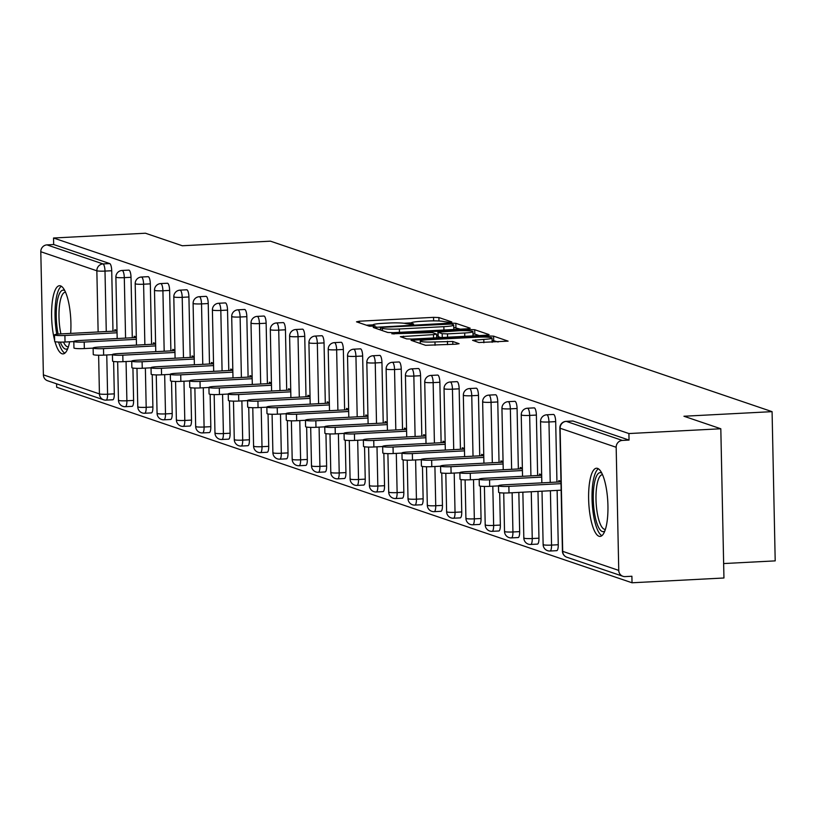 <?xml version="1.0" encoding="UTF-8"?>
<svg xmlns="http://www.w3.org/2000/svg" width="816" height="816" viewBox="0 0 816 816"><rect width="100%" height="100%" fill="white"/><g stroke="black" fill="none" stroke-linecap="round" stroke-linejoin="round"><path stroke-width="1.22" d="M449.759 322.371L451.789 321.932L438.886 317.546L433.551 317.353L359.397 321.208L356.5 321.83L369.403 326.216L375.289 326.012L373.493 325.349A13.75 1.459 -1.2 0 1 372.932 324.952A13.75 1.459 -1.2 0 1 382.796 323.35L388.977 323.024A13.75 1.459 -1.2 0 1 406.042 323.656L411.448 324.37L413.6 324.013L411.805 323.36A13.75 1.459 -1.2 0 1 411.244 322.963A13.75 1.459 -1.2 0 1 421.107 321.351L427.278 321.035A13.75 1.459 -1.2 0 1 444.353 321.667L449.759 322.371M597.567 468.394A34.139 9.527 -93 0 0 596.506 468.231A34.139 9.527 -93 0 0 588.683 500.932A34.139 9.527 -93 0 0 598.995 536.255A34.139 9.527 -93 0 0 600.056 536.418A34.139 9.527 -93 0 0 607.879 503.717A34.139 9.527 -93 0 0 597.567 468.394M70.666 333.397A34.139 9.527 -93 0 0 60.557 285.875A34.139 9.527 -93 0 0 59.497 285.722A34.139 9.527 -93 0 0 51.979 304.807A34.139 9.527 -93 0 0 54.631 340.303M54.988 341.649A34.139 9.527 -93 0 0 61.975 353.746A34.139 9.527 -93 0 0 63.046 353.899A34.139 9.527 -93 0 0 69.615 341.782M478.89 342.526L508.103 341.139L493.598 336.141L488.264 335.947L411.04 340.303L425.544 345.301L456.001 344.189L459.082 343.689L452.778 341.476L434.979 341.935A11.495 1.224 -1.2 0 1 420.24 341.068A11.495 1.224 -1.2 0 1 428.482 339.721L477.299 337.181A11.495 1.224 -1.2 0 1 492.038 338.048A11.495 1.224 -1.2 0 1 483.796 339.395L472.576 340.313L478.89 342.526M53.54 238.007L145.442 233.223L182.315 245.759L270.453 241.169L772.079 411.652L683.941 416.242L720.814 428.767L628.912 433.551L53.54 238.007L53.672 244.535L46.961 244.882L103.01 263.935L109.721 263.578L53.672 244.535M467.252 328.807L470.159 328.175L455.828 323.309L450.493 323.105L373.269 327.471L387.773 332.469L393.108 332.663L467.252 328.807M474.708 329.725L489.049 334.591L486.142 335.223L411.988 339.079L406.654 338.885L400.35 336.671L433.5 334.611L436.58 334.101L432.337 332.591L391.843 333.805L469.384 329.521L474.708 329.725L474.8 334.07L479.237 335.58M723.639 563.56L775.2 560.878L772.079 411.652M113.618 361.488L114.301 393.863A6.569 1.836 87 0 1 112.781 399.789L106.07 400.136A6.569 1.836 -93 0 1 105.866 400.105A6.569 6.263 -71.2 0 1 103.612 399.799L47.563 380.746A6.569 6.263 -71.2 0 1 43.381 374.86L40.8 251.736A6.569 6.263 -71.2 0 1 46.961 244.882M56.59 383.816L56.661 387.233L632.033 582.777L723.945 577.993L720.814 428.767M628.912 433.551L629.044 440.079L622.333 440.426A6.569 6.263 108.8 0 0 616.172 447.28L618.752 570.404A6.569 6.263 108.8 0 0 625.178 576.606L631.9 576.249L632.033 582.777M114.883 331.092L114.862 329.684L117.004 330.419M572.587 421.046A6.569 1.836 87 0 1 572.791 420.995A6.569 1.836 87 0 1 572.995 421.025L566.273 421.382L622.333 440.426M629.044 440.079L572.995 421.025M109.721 263.578A6.569 1.836 87 0 1 111.721 270.739L112.985 331.194M112.781 399.789A6.569 1.836 87 0 1 112.577 399.758L106.264 400.085M553.289 414.487A6.569 1.836 87 0 1 553.483 414.436A6.569 1.836 87 0 1 553.687 414.467A6.569 1.836 87 0 1 555.686 421.627L556.951 482.083M557.124 490.396L558.256 544.741A6.569 1.836 87 0 1 556.747 550.667A6.569 1.836 87 0 1 556.543 550.637M533.98 407.929A6.569 1.836 87 0 1 534.184 407.878A6.569 1.836 87 0 1 534.388 407.908A6.569 1.836 87 0 1 536.377 415.069L537.642 475.514M537.979 491.395L538.958 538.183A6.569 1.836 87 0 1 537.448 544.109A6.569 1.836 87 0 1 537.234 544.078M514.682 401.37A6.569 1.836 87 0 1 514.876 401.319A6.569 1.836 87 0 1 515.08 401.35A6.569 1.836 87 0 1 517.079 408.5L518.344 468.955M518.833 492.395L519.659 531.624A6.569 1.836 87 0 1 518.14 537.55A6.569 1.836 87 0 1 517.936 537.52M495.373 394.811A6.569 1.836 87 0 1 495.577 394.76A6.569 1.836 87 0 1 495.781 394.791A6.569 1.836 87 0 1 497.77 401.941L499.035 462.397M499.678 492.691L500.351 525.065A6.569 1.836 87 0 1 498.841 530.992A6.569 1.836 87 0 1 498.637 530.961M476.075 388.253A6.569 1.836 87 0 1 476.269 388.202A6.569 1.836 87 0 1 476.483 388.232A6.569 1.836 87 0 1 478.472 395.383L479.737 455.838M480.369 486.132L481.052 518.507A6.569 1.836 87 0 1 479.533 524.433A6.569 1.836 87 0 1 479.329 524.402M456.766 381.684A6.569 1.836 87 0 1 456.97 381.633A6.569 1.836 87 0 1 457.174 381.664A6.569 1.836 87 0 1 459.163 388.824L460.438 449.279M461.071 479.573L461.744 511.948A6.569 1.836 87 0 1 460.234 517.874A6.569 1.836 87 0 1 460.03 517.844M437.468 375.125A6.569 1.836 87 0 1 437.672 375.074A6.569 1.836 87 0 1 437.876 375.105A6.569 1.836 87 0 1 439.865 382.265L441.13 442.721M441.762 473.015L442.445 505.39A6.569 1.836 87 0 1 440.926 511.306A6.569 1.836 87 0 1 440.722 511.275M418.169 368.567A6.569 1.836 87 0 1 418.363 368.516A6.569 1.836 87 0 1 418.567 368.546A6.569 1.836 87 0 1 420.566 375.707L421.831 436.152M422.464 466.456L423.137 498.821A6.569 1.836 87 0 1 421.627 504.747A6.569 1.836 87 0 1 421.423 504.716M398.861 362.008A6.569 1.836 87 0 1 399.065 361.957A6.569 1.836 87 0 1 399.269 361.988A6.569 1.836 87 0 1 401.258 369.148L402.523 429.593M403.165 459.898L403.838 492.262A6.569 1.836 87 0 1 402.329 498.188A6.569 1.836 87 0 1 402.115 498.158M379.562 355.45A6.569 1.836 87 0 1 379.756 355.399A6.569 1.836 87 0 1 379.96 355.429A6.569 1.836 87 0 1 381.959 362.579L383.224 423.035M383.857 453.329L384.54 485.704A6.569 1.836 87 0 1 383.02 491.63A6.569 1.836 87 0 1 382.816 491.599M360.254 348.891A6.569 1.836 87 0 1 360.458 348.84A6.569 1.836 87 0 1 360.662 348.871A6.569 1.836 87 0 1 362.651 356.021L363.916 416.476M364.558 446.77L365.231 479.145A6.569 1.836 87 0 1 363.722 485.071A6.569 1.836 87 0 1 363.518 485.041M340.955 342.322A6.569 1.836 87 0 1 341.149 342.271A6.569 1.836 87 0 1 341.363 342.302A6.569 1.836 87 0 1 343.352 349.462L344.617 409.918M345.25 440.212L345.933 472.586A6.569 1.836 87 0 1 344.413 478.513A6.569 1.836 87 0 1 344.209 478.482M321.647 335.764A6.569 1.836 87 0 1 321.851 335.713A6.569 1.836 87 0 1 322.055 335.743A6.569 1.836 87 0 1 324.044 342.904L325.319 403.359M325.951 433.653L326.624 466.028A6.569 1.836 87 0 1 325.115 471.944A6.569 1.836 87 0 1 324.911 471.913M302.348 329.205A6.569 1.836 87 0 1 302.552 329.154A6.569 1.836 87 0 1 302.756 329.185A6.569 1.836 87 0 1 304.745 336.345L306.01 396.79M306.643 427.094L307.326 459.459A6.569 1.836 87 0 1 305.806 465.385A6.569 1.836 87 0 1 305.602 465.355M283.05 322.646A6.569 1.836 87 0 1 283.244 322.595A6.569 1.836 87 0 1 283.448 322.626A6.569 1.836 87 0 1 285.447 329.786L286.712 390.232M287.344 420.536L288.017 452.9A6.569 1.836 87 0 1 286.508 458.827A6.569 1.836 87 0 1 286.304 458.796M263.741 316.088A6.569 1.836 87 0 1 263.945 316.037A6.569 1.836 87 0 1 264.149 316.067A6.569 1.836 87 0 1 266.138 323.218L267.403 383.673M268.046 413.967L268.719 446.342A6.569 1.836 87 0 1 267.209 452.268A6.569 1.836 87 0 1 266.995 452.237M244.443 309.529A6.569 1.836 87 0 1 244.637 309.478A6.569 1.836 87 0 1 244.841 309.509A6.569 1.836 87 0 1 246.84 316.659L248.105 377.114M248.737 407.408L249.421 439.783A6.569 1.836 87 0 1 247.901 445.709A6.569 1.836 87 0 1 247.697 445.679M225.134 302.96A6.569 1.836 87 0 1 225.338 302.92A6.569 1.836 87 0 1 225.542 302.94A6.569 1.836 87 0 1 227.531 310.1L228.796 370.556M229.439 400.85L230.112 433.225A6.569 1.836 87 0 1 228.602 439.151A6.569 1.836 87 0 1 228.398 439.12M205.836 296.402A6.569 1.836 87 0 1 206.03 296.351A6.569 1.836 87 0 1 206.244 296.381A6.569 1.836 87 0 1 208.233 303.542L209.498 363.997M210.13 394.291L210.814 426.666A6.569 1.836 87 0 1 209.294 432.582A6.569 1.836 87 0 1 209.09 432.562M186.527 289.843A6.569 1.836 87 0 1 186.731 289.792A6.569 1.836 87 0 1 186.935 289.823A6.569 1.836 87 0 1 188.924 296.983L190.199 357.439M190.832 387.733L191.505 420.097A6.569 1.836 87 0 1 189.995 426.023A6.569 1.836 87 0 1 189.791 425.993M167.229 283.285A6.569 1.836 87 0 1 167.433 283.234A6.569 1.836 87 0 1 167.637 283.264A6.569 1.836 87 0 1 169.626 290.425L170.891 350.87M171.523 381.174L172.207 413.539A6.569 1.836 87 0 1 170.687 419.465A6.569 1.836 87 0 1 170.483 419.434M147.931 276.726A6.569 1.836 87 0 1 148.124 276.675A6.569 1.836 87 0 1 148.328 276.706A6.569 1.836 87 0 1 150.328 283.856L151.592 344.311M152.225 374.605L152.898 406.98A6.569 1.836 87 0 1 151.388 412.906A6.569 1.836 87 0 1 151.184 412.876M128.622 270.167A6.569 1.836 87 0 1 128.826 270.116A6.569 1.836 87 0 1 129.03 270.147A6.569 1.836 87 0 1 131.019 277.297L132.284 337.753M132.926 368.047L133.6 400.421A6.569 1.836 87 0 1 132.09 406.348A6.569 1.836 87 0 1 131.876 406.317M134.191 337.651L134.161 336.253L136.303 336.977M153.49 344.209L153.459 342.812L155.611 343.536M172.798 350.778L172.768 349.37L174.91 350.095M192.097 357.337L192.066 355.929L194.218 356.663M211.405 363.895L211.375 362.488L213.517 363.222M230.704 370.454L230.673 369.046L232.815 369.781M250.002 377.012L249.982 375.615L252.124 376.339M269.311 383.571L269.28 382.174L271.422 382.898M288.609 390.14L288.578 388.732L290.731 389.456M307.918 396.698L307.887 395.291L310.029 396.025M327.216 403.257L327.185 401.849L329.338 402.584M346.525 409.816L346.494 408.408L348.636 409.142M365.823 416.374L365.792 414.977L367.934 415.701M385.121 422.933L385.101 421.535L387.243 422.26M404.43 429.502L404.399 428.094L406.541 428.818M423.728 436.06L423.698 434.653L425.85 435.387M443.037 442.619L443.006 441.211L445.148 441.946M462.335 449.177L462.305 447.77L464.457 448.504M481.644 455.736L481.613 454.339L483.755 455.063M500.942 462.295L500.912 460.897L503.054 461.621M520.241 468.863L520.22 467.456L522.362 468.18M539.549 475.422L539.519 474.014L541.661 474.739M558.848 481.981L558.817 480.573L560.969 481.307M411.274 322.861L403.9 323.248M372.963 324.86L366.394 325.196M460.346 329.164L453.767 327.42M451.391 324.064L382.571 327.308L380.419 327.665L382.306 328.348A13.75 1.459 -1.2 0 0 399.371 328.981L443.863 326.665A13.75 1.459 -1.2 0 0 453.716 325.054A13.75 1.459 -1.2 0 0 453.155 324.656L451.391 324.064M453.778 329.501A13.75 1.459 -1.2 0 0 453.808 329.409L453.716 325.054M436.611 335.59L437.998 335.519M464.702 332.979A11.495 1.224 -1.2 0 0 472.943 331.633A11.495 1.224 -1.2 0 0 458.204 330.776L437.927 332.173L442.17 333.683L447.505 333.877L464.702 332.979L464.773 336.335M438.192 336.386L438.1 332.296M440.926 337.579L438.192 336.651M474.8 334.07L472.994 333.856M498.127 341.996L492.079 340.282M64.903 335.488L65.035 342.016A8.099 0.857 178.8 0 1 54.652 341.404L54.519 334.886A8.099 0.857 -1.2 0 0 64.903 335.488L117.055 332.775M117.014 330.98L60.323 333.938A8.099 0.857 -1.2 0 0 54.519 334.886M65.035 342.016L73.817 341.557M84.201 342.047L84.334 348.575A8.099 0.857 178.8 0 1 73.95 347.963L73.817 341.445A8.099 0.857 -1.2 0 0 84.201 342.047L136.354 339.334M136.313 337.538L79.621 340.496A8.099 0.857 -1.2 0 0 73.817 341.445M84.334 348.575L93.126 348.116M103.51 348.605L103.642 355.133A8.099 0.857 178.8 0 1 93.259 354.532L93.126 348.004A8.099 0.857 -1.2 0 0 103.51 348.605L155.662 345.892M155.621 344.107L98.93 347.055A8.099 0.857 -1.2 0 0 93.126 348.004M103.642 355.133L112.424 354.674M122.808 355.174L122.941 361.692A8.099 0.857 178.8 0 1 112.557 361.09L112.424 354.562A8.099 0.857 -1.2 0 0 122.808 355.174L174.961 352.451M174.92 350.666L118.228 353.614A8.099 0.857 -1.2 0 0 112.424 354.562M122.941 361.692L131.733 361.243M142.106 361.733L142.249 368.261A8.099 0.857 178.8 0 1 131.866 367.649L131.723 361.121A8.099 0.857 -1.2 0 0 142.106 361.733L194.259 359.02M194.228 357.224L137.537 360.172A8.099 0.857 -1.2 0 0 131.723 361.121M142.249 368.261L151.031 367.802M161.415 368.291L161.548 374.819A8.099 0.857 178.8 0 1 151.164 374.207L151.031 367.679A8.099 0.857 -1.2 0 0 161.415 368.291L213.568 365.578M213.527 363.783L156.835 366.731A8.099 0.857 -1.2 0 0 151.031 367.679M161.548 374.819L170.33 374.36M67.83 348.412A29.539 8.242 87 0 1 60.353 342.108M58.12 334.091A29.539 8.242 87 0 1 57.089 302.501A29.539 8.242 87 0 1 64.831 290.69M65.545 292.22A27.356 7.63 -93 0 0 65.3 292.22A27.356 7.63 -93 0 0 59.741 303.654A27.356 7.63 -93 0 0 60.914 333.907M63.495 342.077A27.356 7.63 -93 0 0 68.146 346.841A27.356 7.63 -93 0 0 68.391 346.82M61.384 286.283A33.915 9.466 -93 0 0 55.967 299.962A33.915 9.466 -93 0 0 56.773 334.234M58.599 342.067A33.915 9.466 -93 0 0 64.862 353.155M604.85 530.92A29.539 8.242 87 0 1 595.547 518.486A29.539 8.242 87 0 1 594.099 485.01A29.539 8.242 87 0 1 601.841 473.198M602.555 474.728A27.356 7.63 -93 0 0 602.32 474.728A27.356 7.63 -93 0 0 596.751 486.173A27.356 7.63 -93 0 0 597.577 514.723A27.356 7.63 -93 0 0 605.156 529.36A27.356 7.63 -93 0 0 605.401 529.329M598.393 468.792A33.915 9.466 -93 0 0 592.977 482.47A33.915 9.466 -93 0 0 601.871 535.663M180.713 374.85L180.856 381.378A8.099 0.857 178.8 0 1 170.473 380.766L170.33 374.238A8.099 0.857 -1.2 0 0 180.713 374.85L232.866 372.137M232.835 370.342L176.134 373.3A8.099 0.857 -1.2 0 0 170.33 374.238M180.856 381.378L189.638 380.919M200.022 381.409L200.155 387.937A8.099 0.857 178.8 0 1 189.771 387.325L189.638 380.807A8.099 0.857 -1.2 0 0 200.022 381.409L252.175 378.695M252.134 376.9L195.442 379.858A8.099 0.857 -1.2 0 0 189.638 380.807M200.155 387.937L208.937 387.478M219.32 387.967L219.453 394.495A8.099 0.857 178.8 0 1 209.069 393.893L208.937 387.365A8.099 0.857 -1.2 0 0 219.32 387.967L271.473 385.254M271.432 383.469L214.741 386.417A8.099 0.857 -1.2 0 0 208.937 387.365M219.453 394.495L228.245 394.036M238.629 394.536L238.762 401.054A8.099 0.857 178.8 0 1 228.378 400.452L228.245 393.924A8.099 0.857 -1.2 0 0 238.629 394.536L290.782 391.813M290.741 390.028L234.049 392.975A8.099 0.857 -1.2 0 0 228.245 393.924M238.762 401.054L247.544 400.605M257.927 401.095L258.06 407.623A8.099 0.857 178.8 0 1 247.676 407.011L247.544 400.483A8.099 0.857 -1.2 0 0 257.927 401.095L310.08 398.381M310.039 396.586L253.348 399.534A8.099 0.857 -1.2 0 0 247.544 400.483M258.06 407.623L266.852 407.164M277.226 407.653L277.369 414.181A8.099 0.857 178.8 0 1 266.985 413.569L266.842 407.041A8.099 0.857 -1.2 0 0 277.226 407.653L329.378 404.94M329.348 403.145L272.656 406.093A8.099 0.857 -1.2 0 0 266.842 407.041M277.369 414.181L286.151 413.722M296.534 414.212L296.667 420.74A8.099 0.857 178.8 0 1 286.283 420.128L286.151 413.6A8.099 0.857 -1.2 0 0 296.534 414.212L348.687 411.499M348.646 409.703L291.955 412.661A8.099 0.857 -1.2 0 0 286.151 413.6M296.667 420.74L305.449 420.281M315.833 420.77L315.976 427.298A8.099 0.857 178.8 0 1 305.592 426.686L305.449 420.169A8.099 0.857 -1.2 0 0 315.833 420.77L367.985 418.057M367.955 416.262L311.253 419.22A8.099 0.857 -1.2 0 0 305.449 420.169M315.976 427.298L324.758 426.839M335.141 427.329L335.274 433.857A8.099 0.857 178.8 0 1 324.89 433.255L324.758 426.727A8.099 0.857 -1.2 0 0 335.141 427.329L387.294 424.616M387.253 422.831L330.562 425.779A8.099 0.857 -1.2 0 0 324.758 426.727M335.274 433.857L344.056 433.398M354.44 433.898L354.572 440.416A8.099 0.857 178.8 0 1 344.199 439.814L344.056 433.286A8.099 0.857 -1.2 0 0 354.44 433.898L406.592 431.174M406.552 429.389L349.86 432.337A8.099 0.857 -1.2 0 0 344.056 433.286M354.572 440.416L363.365 439.967M373.748 440.456L373.881 446.984A8.099 0.857 178.8 0 1 363.497 446.372L363.365 439.844A8.099 0.857 -1.2 0 0 373.748 440.456L425.901 437.743M425.86 435.948L369.169 438.896A8.099 0.857 -1.2 0 0 363.365 439.844M373.881 446.984L382.663 446.525M393.047 447.015L393.179 453.543A8.099 0.857 178.8 0 1 382.796 452.931L382.663 446.403A8.099 0.857 -1.2 0 0 393.047 447.015L445.199 444.302M445.159 442.507L388.467 445.454A8.099 0.857 -1.2 0 0 382.663 446.403M393.179 453.543L401.972 453.084M412.345 453.574L412.488 460.102A8.099 0.857 178.8 0 1 402.104 459.49L401.962 452.962A8.099 0.857 -1.2 0 0 412.345 453.574L464.498 450.86M464.467 449.065L407.776 452.023A8.099 0.857 -1.2 0 0 401.962 452.962M412.488 460.102L421.27 459.643M431.654 460.132L431.786 466.66A8.099 0.857 178.8 0 1 421.403 466.048L421.27 459.53A8.099 0.857 -1.2 0 0 431.654 460.132L483.806 457.419M483.766 455.624L427.074 458.582A8.099 0.857 -1.2 0 0 421.27 459.53M431.786 466.66L440.569 466.201M450.952 466.691L451.095 473.219A8.099 0.857 178.8 0 1 440.711 472.617L440.569 466.089A8.099 0.857 -1.2 0 0 450.952 466.691L503.105 463.978M503.074 462.193L446.372 465.14A8.099 0.857 -1.2 0 0 440.569 466.089M451.095 473.219L459.877 472.76M470.261 473.26L470.393 479.777A8.099 0.857 178.8 0 1 460.01 479.176L459.877 472.648A8.099 0.857 -1.2 0 0 470.261 473.26L522.413 470.536M522.373 468.751L465.681 471.699A8.099 0.857 -1.2 0 0 459.877 472.648M470.393 479.777L479.176 479.329M489.559 479.818L489.692 486.346A8.099 0.857 178.8 0 1 479.318 485.734L479.176 479.206A8.099 0.857 -1.2 0 0 489.559 479.818L541.712 477.105M541.671 475.31L484.979 478.258A8.099 0.857 -1.2 0 0 479.176 479.206M489.692 486.346L498.484 485.887M508.868 486.377L509 492.905A8.099 0.857 178.8 0 1 498.617 492.293L498.484 485.765A8.099 0.857 -1.2 0 0 508.868 486.377L561.02 483.664M560.98 481.868L504.288 484.816A8.099 0.857 -1.2 0 0 498.484 485.765M509 492.905L561.153 490.192M43.381 374.86L99.43 393.904L98.624 355.225M98.134 331.969L96.849 270.79L40.8 251.736M106.763 354.97L107.579 394.21A6.569 1.836 -93 0 1 106.07 400.136A6.569 6.569 0 0 1 103.612 399.799A6.569 6.263 -71.2 0 1 99.43 393.904A6.569 0.694 -1.2 0 0 107.579 394.21L114.301 393.863M111.721 270.739L104.999 271.085A6.569 0.694 -1.2 0 1 96.849 270.79A6.569 6.263 -71.2 0 1 103.01 263.935A6.569 1.836 87 0 1 104.999 271.085L106.274 331.541M616.172 447.28L560.123 428.237L562.693 551.351L618.752 570.404M572.791 420.995L566.069 421.352A6.569 1.836 -93 0 1 566.273 421.382A6.569 6.263 108.8 0 0 560.123 428.237A6.569 0.694 178.8 0 1 559.847 428.043L562.428 551.167A6.569 0.694 178.8 0 0 562.693 551.351A6.569 6.263 108.8 0 0 566.885 557.236L622.934 576.29M131.019 277.297L124.307 277.654A6.569 1.836 87 0 0 122.318 270.494A6.569 1.836 -93 0 0 122.104 270.463A6.569 1.836 -93 0 0 121.87 270.535M125.572 338.099L124.307 277.654A6.569 0.694 -1.2 0 1 116.158 277.348A6.569 0.694 178.8 0 1 115.882 277.154A6.569 0.694 178.8 0 1 116.158 276.95M126.062 361.539L126.888 400.768A6.569 0.694 -1.2 0 1 118.738 400.462A6.569 0.694 178.8 0 1 118.463 400.279A6.569 0.694 178.8 0 1 118.728 400.075M125.164 406.664A6.569 1.836 -93 0 0 125.368 406.694A6.569 1.836 -93 0 0 126.888 400.768L133.6 400.421M150.328 283.856L143.606 284.213L144.871 344.658M145.37 368.098L146.186 407.327L152.898 406.98M169.626 290.425L162.914 290.771L164.179 351.227M164.669 374.656L165.495 413.896L172.207 413.539M188.924 296.983L182.213 297.33L183.478 357.785M183.967 381.215L184.793 420.454L191.505 420.097M208.233 303.542L201.521 303.889L202.786 364.344M203.276 387.773L204.092 427.013L210.814 426.666M227.531 310.1L220.82 310.447L222.085 370.903M222.574 394.332L223.4 433.571L230.112 433.225M246.84 316.659L240.118 317.006L241.393 377.461M241.883 400.891L242.699 440.13L249.421 439.783M266.138 323.218L259.427 323.575L260.692 384.02M261.181 407.459L262.007 446.689L268.719 446.342M285.447 329.786L278.725 330.133L279.99 390.589M280.49 414.018L281.306 453.247L288.017 452.9M304.745 336.345L298.034 336.692L299.299 397.147M299.788 420.577L300.614 459.816L307.326 459.459M324.044 342.904L317.332 343.25L318.597 403.706M319.087 427.135L319.913 466.375L326.624 466.028M343.352 349.462L336.641 349.809L337.906 410.264M338.395 433.694L339.211 472.933L345.933 472.586M362.651 356.021L355.939 356.368L357.204 416.823M357.694 440.252L358.52 479.492L365.231 479.145M381.959 362.579L375.238 362.936L376.513 423.382M377.002 446.821L377.818 486.05L384.54 485.704M401.258 369.148L394.546 369.495L395.811 429.95M396.301 453.38L397.127 492.609L403.838 492.262M420.566 375.707L413.845 376.054L415.109 436.509M415.609 459.938L416.425 499.178L423.137 498.821M439.865 382.265L433.153 382.612L434.418 443.068M434.908 466.497L435.734 505.736L442.445 505.39M459.163 388.824L452.452 389.171L453.716 449.626M454.206 473.056L455.032 512.295L461.744 511.948M478.472 395.383L471.76 395.729L473.025 456.185M473.515 479.614L474.331 518.854L481.052 518.507M497.77 401.941L491.059 402.298L492.323 462.743M492.813 486.183L493.639 525.412L500.351 525.065M517.079 408.5L510.357 408.857L511.632 469.312M512.122 492.742L512.938 531.971L519.659 531.624M536.377 415.069L529.666 415.415L530.93 475.871M531.267 491.742L532.246 538.54L538.958 538.183M555.686 421.627L548.964 421.974L550.229 482.429M550.412 490.742L551.545 545.098L558.256 544.741M148.124 276.675L141.413 277.022A6.569 6.569 0 0 0 135.191 283.713A6.569 0.694 178.8 0 0 135.456 283.907A6.569 0.694 -1.2 0 0 143.606 284.213A6.569 1.836 87 0 0 141.617 277.052A6.569 1.836 -93 0 0 141.413 277.022A6.569 1.836 -93 0 0 141.178 277.093M136.476 345.097L135.191 283.713A6.569 0.694 178.8 0 1 135.466 283.509M144.473 413.222A6.569 1.836 -93 0 0 144.677 413.253A6.569 1.836 -93 0 0 146.186 407.327A6.569 0.694 -1.2 0 1 138.037 407.031A6.569 0.694 178.8 0 1 137.771 406.837A6.569 0.694 178.8 0 1 138.026 406.633M167.433 283.234L160.711 283.58A6.569 6.569 0 0 0 154.489 290.272A6.569 0.694 178.8 0 0 154.765 290.465A6.569 0.694 -1.2 0 0 162.914 290.771A6.569 1.836 87 0 0 160.915 283.611A6.569 1.836 -93 0 0 160.711 283.58A6.569 1.836 -93 0 0 160.477 283.652M155.774 351.655L154.489 290.272A6.569 0.694 178.8 0 1 154.765 290.068M163.771 419.781A6.569 1.836 -93 0 0 163.975 419.812A6.569 1.836 -93 0 0 165.495 413.896A6.569 0.694 -1.2 0 1 157.335 413.59A6.569 0.694 178.8 0 1 157.07 413.396A6.569 0.694 178.8 0 1 157.335 413.192M186.731 289.792L180.02 290.139A6.569 6.569 0 0 0 173.798 296.84A6.569 0.694 178.8 0 0 174.063 297.024A6.569 0.694 -1.2 0 0 182.213 297.33A6.569 1.836 87 0 0 180.224 290.17A6.569 1.836 -93 0 0 180.02 290.139A6.569 1.836 -93 0 0 179.785 290.21M175.083 358.224L173.798 296.84A6.569 0.694 178.8 0 1 174.063 296.626M183.07 426.35A6.569 1.836 -93 0 0 183.284 426.38A6.569 1.836 -93 0 0 184.793 420.454A6.569 0.694 -1.2 0 1 176.644 420.148A6.569 0.694 178.8 0 1 176.378 419.954A6.569 0.694 178.8 0 1 176.633 419.761M206.03 296.351L199.318 296.708A6.569 6.569 0 0 0 193.096 303.399A6.569 0.694 178.8 0 0 193.361 303.583A6.569 0.694 -1.2 0 0 201.521 303.889A6.569 1.836 87 0 0 199.522 296.738A6.569 1.836 -93 0 0 199.318 296.708A6.569 1.836 -93 0 0 199.084 296.769M194.381 364.783L193.096 303.399A6.569 0.694 178.8 0 1 193.372 303.195M202.378 432.908A6.569 1.836 -93 0 0 202.582 432.939A6.569 1.836 -93 0 0 204.092 427.013A6.569 0.694 -1.2 0 1 195.942 426.707A6.569 0.694 178.8 0 1 195.677 426.513A6.569 0.694 178.8 0 1 195.942 426.319M225.338 302.92L218.627 303.266A6.569 6.569 0 0 0 212.405 309.958A6.569 0.694 178.8 0 0 212.67 310.151A6.569 0.694 -1.2 0 0 220.82 310.447A6.569 1.836 87 0 0 218.831 303.297A6.569 1.836 -93 0 0 218.627 303.266A6.569 1.836 -93 0 0 218.382 303.338M213.69 371.341L212.405 309.958A6.569 0.694 178.8 0 1 212.67 309.754M221.677 439.467A6.569 1.836 -93 0 0 221.881 439.498A6.569 1.836 -93 0 0 223.4 433.571A6.569 0.694 -1.2 0 1 215.251 433.265A6.569 0.694 178.8 0 1 214.975 433.082A6.569 0.694 178.8 0 1 215.24 432.878M244.637 309.478L237.925 309.825A6.569 6.569 0 0 0 231.703 316.516A6.569 0.694 178.8 0 0 231.968 316.71A6.569 0.694 -1.2 0 0 240.118 317.006A6.569 1.836 87 0 0 238.129 309.856A6.569 1.836 -93 0 0 237.925 309.825A6.569 1.836 -93 0 0 237.691 309.896M232.988 377.9L231.703 316.516A6.569 0.694 178.8 0 1 231.979 316.312M240.985 446.026A6.569 1.836 -93 0 0 241.189 446.056A6.569 1.836 -93 0 0 242.699 440.13A6.569 0.694 -1.2 0 1 234.549 439.824A6.569 0.694 178.8 0 1 234.284 439.64A6.569 0.694 178.8 0 1 234.539 439.436M263.945 316.037L257.224 316.384A6.569 6.569 0 0 0 251.002 323.075A6.569 0.694 178.8 0 0 251.277 323.269A6.569 0.694 -1.2 0 0 259.427 323.575A6.569 1.836 87 0 0 257.438 316.414A6.569 1.836 -93 0 0 257.224 316.384A6.569 1.836 -93 0 0 256.989 316.455M252.297 384.458L251.002 323.075A6.569 0.694 178.8 0 1 251.277 322.871M260.284 452.584A6.569 1.836 -93 0 0 260.488 452.615A6.569 1.836 -93 0 0 262.007 446.689A6.569 0.694 -1.2 0 1 253.858 446.393A6.569 0.694 178.8 0 1 253.582 446.199A6.569 0.694 178.8 0 1 253.847 445.995M283.244 322.595L276.532 322.942A6.569 6.569 0 0 0 270.31 329.633A6.569 0.694 178.8 0 0 270.575 329.827A6.569 0.694 -1.2 0 0 278.725 330.133A6.569 1.836 87 0 0 276.736 322.973A6.569 1.836 -93 0 0 276.532 322.942A6.569 1.836 -93 0 0 276.298 323.014M271.595 391.017L270.31 329.633A6.569 0.694 178.8 0 1 270.586 329.429M279.592 459.143A6.569 1.836 -93 0 0 279.796 459.173A6.569 1.836 -93 0 0 281.306 453.247A6.569 0.694 -1.2 0 1 273.156 452.951A6.569 0.694 178.8 0 1 272.891 452.758A6.569 0.694 178.8 0 1 273.146 452.554M302.552 329.154L295.831 329.501A6.569 6.569 0 0 0 289.609 336.202A6.569 0.694 178.8 0 0 289.884 336.386A6.569 0.694 -1.2 0 0 298.034 336.692A6.569 1.836 87 0 0 296.035 329.531A6.569 1.836 -93 0 0 295.831 329.501A6.569 1.836 -93 0 0 295.596 329.572M290.894 397.586L289.609 336.202A6.569 0.694 178.8 0 1 289.884 335.988M298.891 465.712A6.569 1.836 -93 0 0 299.095 465.742A6.569 1.836 -93 0 0 300.614 459.816A6.569 0.694 -1.2 0 1 292.454 459.51A6.569 0.694 178.8 0 1 292.189 459.316A6.569 0.694 178.8 0 1 292.454 459.122M321.851 335.713L315.139 336.07A6.569 6.569 0 0 0 308.917 342.761A6.569 0.694 178.8 0 0 309.182 342.944A6.569 0.694 -1.2 0 0 317.332 343.25A6.569 1.836 87 0 0 315.343 336.1A6.569 1.836 -93 0 0 315.139 336.07A6.569 1.836 -93 0 0 314.905 336.131M310.202 404.144L308.917 342.761A6.569 0.694 178.8 0 1 309.182 342.557M318.189 472.27A6.569 1.836 -93 0 0 318.403 472.301A6.569 1.836 -93 0 0 319.913 466.375A6.569 0.694 -1.2 0 1 311.763 466.069A6.569 0.694 178.8 0 1 311.498 465.875A6.569 0.694 178.8 0 1 311.753 465.681M341.149 342.271L334.438 342.628A6.569 6.569 0 0 0 328.216 349.319A6.569 0.694 178.8 0 0 328.481 349.513A6.569 0.694 -1.2 0 0 336.641 349.809A6.569 1.836 87 0 0 334.642 342.659A6.569 1.836 -93 0 0 334.438 342.628A6.569 1.836 -93 0 0 334.203 342.689M329.501 410.703L328.216 349.319A6.569 0.694 178.8 0 1 328.491 349.115M337.498 478.829A6.569 1.836 -93 0 0 337.702 478.859A6.569 1.836 -93 0 0 339.211 472.933A6.569 0.694 -1.2 0 1 331.061 472.627A6.569 0.694 178.8 0 1 330.796 472.444A6.569 0.694 178.8 0 1 331.061 472.24M360.458 348.84L353.746 349.187A6.569 6.569 0 0 0 347.524 355.878A6.569 0.694 178.8 0 0 347.789 356.072A6.569 0.694 -1.2 0 0 355.939 356.368A6.569 1.836 87 0 0 353.95 349.217A6.569 1.836 -93 0 0 353.746 349.187A6.569 1.836 -93 0 0 353.501 349.258M348.809 417.262L347.524 355.878A6.569 0.694 178.8 0 1 347.789 355.674M356.796 485.387A6.569 1.836 -93 0 0 357 485.418A6.569 1.836 -93 0 0 358.52 479.492A6.569 0.694 -1.2 0 1 350.37 479.186A6.569 0.694 178.8 0 1 350.095 479.002A6.569 0.694 178.8 0 1 350.36 478.798M379.756 355.399L373.045 355.745A6.569 6.569 0 0 0 366.823 362.437A6.569 0.694 178.8 0 0 367.088 362.63A6.569 0.694 -1.2 0 0 375.238 362.936A6.569 1.836 87 0 0 373.249 355.776A6.569 1.836 -93 0 0 373.045 355.745A6.569 1.836 -93 0 0 372.81 355.817M368.108 423.82L366.823 362.437A6.569 0.694 178.8 0 1 367.098 362.233M376.105 491.946A6.569 1.836 -93 0 0 376.309 491.977A6.569 1.836 -93 0 0 377.818 486.05A6.569 0.694 -1.2 0 1 369.668 485.755A6.569 0.694 178.8 0 1 369.403 485.561A6.569 0.694 178.8 0 1 369.658 485.357M399.065 361.957L392.343 362.304A6.569 6.569 0 0 0 386.121 368.995A6.569 0.694 178.8 0 0 386.396 369.189A6.569 0.694 -1.2 0 0 394.546 369.495A6.569 1.836 87 0 0 392.557 362.335A6.569 1.836 -93 0 0 392.343 362.304A6.569 1.836 -93 0 0 392.108 362.375M387.416 430.379L386.121 368.995A6.569 0.694 178.8 0 1 386.396 368.791M395.403 498.505A6.569 1.836 -93 0 0 395.607 498.535A6.569 1.836 -93 0 0 397.127 492.609A6.569 0.694 -1.2 0 1 388.977 492.313A6.569 0.694 178.8 0 1 388.702 492.119A6.569 0.694 178.8 0 1 388.967 491.915M418.363 368.516L411.652 368.863A6.569 6.569 0 0 0 405.43 375.564A6.569 0.694 178.8 0 0 405.695 375.748A6.569 0.694 -1.2 0 0 413.845 376.054A6.569 1.836 87 0 0 411.856 368.893A6.569 1.836 -93 0 0 411.652 368.863A6.569 1.836 -93 0 0 411.417 368.934M406.715 436.948L405.43 375.564A6.569 0.694 178.8 0 1 405.705 375.35M414.712 505.073A6.569 1.836 -93 0 0 414.916 505.094A6.569 1.836 -93 0 0 416.425 499.178A6.569 0.694 -1.2 0 1 408.275 498.872A6.569 0.694 178.8 0 1 408.01 498.678A6.569 0.694 178.8 0 1 408.265 498.484M437.672 375.074L430.95 375.431A6.569 6.569 0 0 0 424.728 382.123A6.569 0.694 178.8 0 0 425.003 382.306A6.569 0.694 -1.2 0 0 433.153 382.612A6.569 1.836 87 0 0 431.154 375.452A6.569 1.836 -93 0 0 430.95 375.431A6.569 1.836 -93 0 0 430.715 375.493M426.013 443.506L424.728 382.123A6.569 0.694 178.8 0 1 425.003 381.919M434.01 511.632A6.569 1.836 -93 0 0 434.214 511.663A6.569 1.836 -93 0 0 435.734 505.736A6.569 0.694 -1.2 0 1 427.574 505.43A6.569 0.694 178.8 0 1 427.309 505.237A6.569 0.694 178.8 0 1 427.574 505.043M456.97 381.633L450.259 381.99A6.569 6.569 0 0 0 444.037 388.681A6.569 0.694 178.8 0 0 444.302 388.875A6.569 0.694 -1.2 0 0 452.452 389.171A6.569 1.836 87 0 0 450.463 382.021A6.569 1.836 -93 0 0 450.259 381.99A6.569 1.836 -93 0 0 450.024 382.051M445.322 450.065L444.037 388.681A6.569 0.694 178.8 0 1 444.302 388.477M453.308 518.191A6.569 1.836 -93 0 0 453.523 518.221A6.569 1.836 -93 0 0 455.032 512.295A6.569 0.694 -1.2 0 1 446.882 511.989A6.569 0.694 178.8 0 1 446.617 511.805A6.569 0.694 178.8 0 1 446.872 511.601M476.269 388.202L469.557 388.549A6.569 6.569 0 0 0 463.335 395.24A6.569 0.694 178.8 0 0 463.6 395.434A6.569 0.694 -1.2 0 0 471.76 395.729A6.569 1.836 87 0 0 469.761 388.579A6.569 1.836 -93 0 0 469.557 388.549A6.569 1.836 -93 0 0 469.322 388.62M464.62 456.623L463.335 395.24A6.569 0.694 178.8 0 1 463.61 395.036M472.617 524.749A6.569 1.836 -93 0 0 472.821 524.78A6.569 1.836 -93 0 0 474.331 518.854A6.569 0.694 -1.2 0 1 466.181 518.548A6.569 0.694 178.8 0 1 465.916 518.364A6.569 0.694 178.8 0 1 466.181 518.16M495.577 394.76L488.866 395.107A6.569 6.569 0 0 0 482.644 401.798A6.569 0.694 178.8 0 0 482.909 401.992A6.569 0.694 -1.2 0 0 491.059 402.298A6.569 1.836 87 0 0 489.07 395.138A6.569 1.836 -93 0 0 488.866 395.107A6.569 1.836 -93 0 0 488.621 395.179M483.929 463.182L482.644 401.798A6.569 0.694 178.8 0 1 482.909 401.594M491.915 531.308A6.569 1.836 -93 0 0 492.119 531.338A6.569 1.836 -93 0 0 493.639 525.412A6.569 0.694 -1.2 0 1 485.489 525.116A6.569 0.694 178.8 0 1 485.214 524.923A6.569 0.694 178.8 0 1 485.479 524.719M514.876 401.319L508.164 401.666A6.569 6.569 0 0 0 501.942 408.357A6.569 0.694 178.8 0 0 502.207 408.551A6.569 0.694 -1.2 0 0 510.357 408.857A6.569 1.836 87 0 0 508.368 401.696A6.569 1.836 -93 0 0 508.164 401.666A6.569 1.836 -93 0 0 507.929 401.737M503.227 469.741L501.942 408.357A6.569 0.694 178.8 0 1 502.217 408.153M511.224 537.866A6.569 1.836 -93 0 0 511.428 537.897A6.569 1.836 -93 0 0 512.938 531.971A6.569 0.694 -1.2 0 1 504.788 531.675A6.569 0.694 178.8 0 1 504.523 531.481A6.569 0.694 178.8 0 1 504.778 531.277M534.184 407.878L527.462 408.224A6.569 6.569 0 0 0 521.24 414.926A6.569 0.694 178.8 0 0 521.516 415.109A6.569 0.694 -1.2 0 0 529.666 415.415A6.569 1.836 87 0 0 527.677 408.255A6.569 1.836 -93 0 0 527.462 408.224A6.569 1.836 -93 0 0 527.228 408.296M522.536 476.309L521.24 414.926A6.569 0.694 178.8 0 1 521.516 414.712M530.522 544.435A6.569 1.836 -93 0 0 530.726 544.456A6.569 1.836 -93 0 0 532.246 538.54A6.569 0.694 -1.2 0 1 524.096 538.234A6.569 0.694 178.8 0 1 523.821 538.04A6.569 0.694 178.8 0 1 524.086 537.836M553.483 414.436L546.771 414.793A6.569 6.569 0 0 0 540.549 421.484A6.569 0.694 178.8 0 0 540.814 421.668A6.569 0.694 -1.2 0 0 548.964 421.974A6.569 1.836 87 0 0 546.975 414.814A6.569 1.836 -93 0 0 546.771 414.793A6.569 1.836 -93 0 0 546.536 414.854M541.834 482.868L540.549 421.484A6.569 0.694 178.8 0 1 540.824 421.28M549.831 550.994A6.569 1.836 -93 0 0 550.035 551.024A6.569 1.836 -93 0 0 551.545 545.098A6.569 0.694 -1.2 0 1 543.395 544.792A6.569 0.694 178.8 0 1 543.13 544.598A6.569 0.694 178.8 0 1 543.385 544.405M560.123 427.839A6.569 0.694 178.8 0 0 559.847 428.043A6.569 6.569 0 0 1 566.069 421.352A6.569 1.836 -93 0 0 565.835 421.413M566.885 557.236A6.569 6.569 0 0 1 562.428 551.167A6.569 0.694 178.8 0 1 562.693 550.963M411.825 324.34L411.805 323.36M373.514 326.339L373.493 325.349M359.438 322.83L359.397 321.208M433.622 320.861L433.551 317.353M438.957 320.984L438.886 317.546M376.38 328.593L376.339 326.971M450.514 323.932L450.493 323.105M455.92 327.655L455.828 323.309M380.593 330.021L380.542 327.746M382.347 330.623L382.306 328.348M399.442 332.336L399.371 328.981M443.935 330.021L443.863 326.665M403.461 337.793L403.43 336.172M433.571 337.957L433.5 334.611M394.006 334.06L393.995 333.448M469.404 330.827L469.384 329.521M442.252 337.508L442.17 333.683M447.576 337.232L447.505 333.877M475.697 341.435L475.657 339.813M483.868 342.74L483.796 339.395M435.05 345.28L434.979 341.935M447.515 344.638L447.443 341.282M452.839 344.362L452.778 341.476M414.151 341.435L414.12 339.803M488.294 337.222L488.264 335.947M493.69 340.496L493.598 336.141M128.826 270.116L122.104 270.463A6.569 6.569 0 0 0 115.882 277.154L117.178 338.538M117.657 361.784L118.463 400.279A6.569 6.569 0 0 0 125.368 406.694L132.09 406.348M136.966 368.342L137.771 406.837A6.569 6.569 0 0 0 144.677 413.253L151.388 412.906M156.264 374.901L157.07 413.396A6.569 6.569 0 0 0 163.975 419.812L170.687 419.465M175.573 381.46L176.378 419.954A6.569 6.569 0 0 0 183.284 426.38L189.995 426.023M194.871 388.018L195.677 426.513A6.569 6.569 0 0 0 202.582 432.939L209.294 432.582M214.169 394.577L214.975 433.082A6.569 6.569 0 0 0 221.881 439.498L228.602 439.151M233.478 401.146L234.284 439.64A6.569 6.569 0 0 0 241.189 446.056L247.901 445.709M252.776 407.704L253.582 446.199A6.569 6.569 0 0 0 260.488 452.615L267.209 452.268M272.085 414.263L272.891 452.758A6.569 6.569 0 0 0 279.796 459.173L286.508 458.827M291.383 420.821L292.189 459.316A6.569 6.569 0 0 0 299.095 465.742L305.806 465.385M310.692 427.38L311.498 465.875A6.569 6.569 0 0 0 318.403 472.301L325.115 471.944M329.99 433.939L330.796 472.444A6.569 6.569 0 0 0 337.702 478.859L344.413 478.513M349.289 440.507L350.095 479.002A6.569 6.569 0 0 0 357 485.418L363.722 485.071M368.597 447.066L369.403 485.561A6.569 6.569 0 0 0 376.309 491.977L383.02 491.63M387.896 453.625L388.702 492.119A6.569 6.569 0 0 0 395.607 498.535L402.329 498.188M407.204 460.183L408.01 498.678A6.569 6.569 0 0 0 414.916 505.094L421.627 504.747M426.503 466.742L427.309 505.237A6.569 6.569 0 0 0 434.214 511.663L440.926 511.306M445.811 473.3L446.617 511.805A6.569 6.569 0 0 0 453.523 518.221L460.234 517.874M465.11 479.869L465.916 518.364A6.569 6.569 0 0 0 472.821 524.78L479.533 524.433M484.408 486.428L485.214 524.923A6.569 6.569 0 0 0 492.119 531.338L498.841 530.992M503.717 492.986L504.523 531.481A6.569 6.569 0 0 0 511.428 537.897L518.14 537.55M522.862 492.181L523.821 538.04A6.569 6.569 0 0 0 530.726 544.456L537.448 544.109M542.008 491.181L543.13 544.598A6.569 6.569 0 0 0 550.035 551.024L556.747 550.667M411.274 324.37L411.244 322.963M372.963 326.369L372.932 324.952M380.47 329.98L380.419 327.665M436.662 337.793L436.58 334.101M473.035 335.906L472.943 331.633M438.019 336.518L437.927 332.173M492.13 342.312L492.038 338.048M420.291 343.516L420.24 341.068"/></g></svg>
